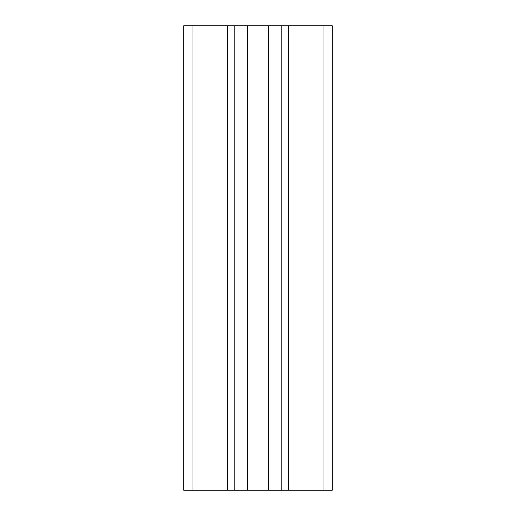 <?xml version="1.0" encoding="UTF-8"?>
<svg xmlns="http://www.w3.org/2000/svg" width="516" height="516" viewBox="0 0 516 516"><rect width="100%" height="100%" fill="white"/><g stroke="black" fill="none" stroke-linecap="round" stroke-linejoin="round"><path stroke-width="0.77" d="M332.304 490.2L332.304 25.8L332.304 490.2L234.78 490.2L234.78 25.8L183.696 25.8L183.696 490.2L192.984 490.2L192.984 25.8M234.78 490.2L192.984 490.2M332.304 25.8L234.78 25.8M281.22 490.2L281.22 25.8M227.35 490.2L227.35 25.8M323.016 490.2L323.016 25.8M288.65 490.2L288.65 25.8M268.539 490.2L268.539 25.8M247.461 490.2L247.461 25.8"/></g></svg>
